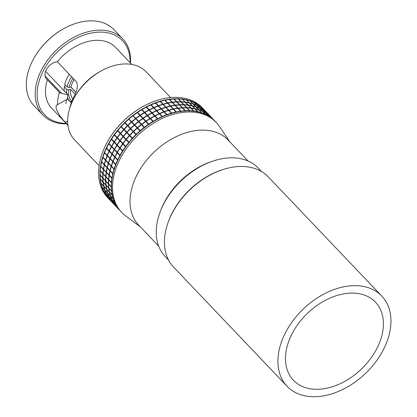 <?xml version="1.0" encoding="UTF-8"?>
<svg xmlns="http://www.w3.org/2000/svg" width="417" height="417" viewBox="0 0 417 417"><rect width="100%" height="100%" fill="white"/><g stroke="black" fill="none" stroke-linecap="round" stroke-linejoin="round"><path stroke-width="0.63" d="M74.226 79.475A22.575 15.455 136.4 0 0 73.465 80.762A22.575 15.455 136.4 0 0 70.979 87.059L68.993 87.45L67.08 86.945L64.739 84.484A26.313 18.014 136.4 0 1 67.684 76.947A26.313 18.014 136.4 0 1 69.305 74.309A24.9 17.045 -43.6 0 0 68.831 75.029M67.08 86.945A26.313 18.014 -43.6 0 1 70.025 79.402A26.313 18.014 -43.6 0 1 71.646 76.77M70.113 101.612L71.265 102.827M65.844 85.652L64.817 85.85L64.322 86.835A26.313 18.014 136.4 0 0 64.228 90.859M67.392 98.881A26.313 18.014 136.4 0 0 67.648 99.173L69.988 101.633A26.313 18.014 -43.6 0 1 67.512 97.557M64.322 86.835L66.663 89.29L68.576 89.801A24.9 17.045 136.4 0 0 71.698 101.378L69.988 101.633M66.569 93.319A26.313 18.014 -43.6 0 1 66.663 89.29M68.576 89.801L70.562 89.41A22.575 15.455 136.4 0 0 72.793 99.048M70.562 89.41L75.206 94.284M75.998 92.491L70.854 87.085M73.058 78.25A24.9 17.045 136.4 0 0 68.993 87.45M76.04 92.376L70.979 87.059M261.563 171.575L258.227 168.072A64.197 43.947 136.4 0 0 199.263 167.238A64.197 43.947 136.4 0 0 167.3 197.674A64.197 43.947 136.4 0 0 164.835 201.833A64.197 43.947 136.4 0 0 165.247 256.611L168.583 260.114M224.455 169.099A64.197 43.947 136.4 0 0 173.342 210.773A64.197 43.947 136.4 0 0 167.926 222.928M199.263 167.238L198.826 167.488A62.785 42.977 136.4 0 0 167.566 197.251L167.3 197.674M122.817 38.963L113.956 29.654A55.164 37.765 136.4 0 0 63.28 28.94A55.164 37.765 136.4 0 0 35.815 55.091A55.164 37.765 136.4 0 0 33.694 58.667A55.164 37.765 136.4 0 0 34.053 105.741L42.92 115.05A55.164 37.765 -43.6 0 1 42.56 67.976A55.164 37.765 -43.6 0 1 122.817 38.963A55.164 37.765 -43.6 0 1 130.448 63.04M131.782 64.442L115.509 47.35A44.087 30.18 136.4 0 0 57.343 61.747L76.702 82.076C77.927 86.147 77.281 90.494 74.768 95.112A44.087 30.18 136.4 0 0 69.665 108.488M67.825 124.339L67.512 124.511L65.386 122.28C61.398 118.428 58.38 114.023 56.326 109.061C55.748 106.533 56.149 105.068 57.53 104.662L57.087 104.829M57.343 61.747A11.285 7.725 136.4 0 0 46.845 68.795A11.285 7.725 136.4 0 0 46.537 79.068A11.285 7.725 136.4 0 0 47.35 79.767L59.407 92.428A44.087 30.18 136.4 0 0 57.53 104.662L67.377 99.131A32.734 22.409 -43.6 0 1 67.971 94.789L45.604 71.323M47.35 79.767A44.087 30.18 136.4 0 0 51.651 108.159L67.924 125.251M130.026 62.592A53.757 36.795 136.4 0 0 97.203 32.218A53.757 36.795 136.4 0 0 44.301 68.956A53.757 36.795 136.4 0 0 66.167 123.401M66.59 123.849A55.164 37.765 -43.6 0 1 42.92 115.05M170.626 97.557L146.112 71.818A49.378 33.803 136.4 0 0 100.752 71.177A49.378 33.803 136.4 0 0 76.17 94.586A49.378 33.803 136.4 0 0 74.273 97.786A49.378 33.803 136.4 0 0 74.591 139.924L99.1 165.664M100.752 71.177L99.121 72.099A44.087 30.18 136.4 0 0 77.171 93.001L76.17 94.586M67.663 120.998L65.386 122.28M66.465 99.642L65.902 103.682M59.407 92.428A11.285 7.725 136.4 0 0 61.554 93.356L67.971 94.789M35.815 55.091L36.086 54.669A53.757 36.795 -43.6 0 1 62.847 29.185L63.28 28.94M229.757 141.754L219.42 126.414A65.255 44.671 136.4 0 0 216.183 122.384L215.125 121.274A65.255 44.671 136.4 0 0 120.19 155.588A65.255 44.671 136.4 0 0 120.612 211.268L121.67 212.383A65.255 44.671 136.4 0 0 125.538 215.813L140.352 226.884M216.183 122.384A65.255 44.671 136.4 0 0 121.248 156.703A65.255 44.671 136.4 0 0 121.67 212.383M248.115 161.035L228.068 139.982A61.726 42.253 136.4 0 0 138.267 172.445A61.726 42.253 136.4 0 0 138.668 225.112L158.715 246.166M212.587 161.212A61.726 42.253 136.4 0 0 165.215 200.749A61.726 42.253 136.4 0 0 160.628 210.689M109.16 199.243A65.255 44.671 -43.6 0 1 109.061 199.138A65.255 44.671 -43.6 0 1 108.634 143.458A65.255 44.671 -43.6 0 1 203.569 109.139A65.255 44.671 -43.6 0 1 203.673 109.249M100.335 175.541A64.901 44.426 -43.6 0 1 100.325 175.213M203.569 109.139L202.255 107.758A65.255 44.671 136.4 0 0 142.317 106.908A65.255 44.671 136.4 0 0 109.827 137.845A65.255 44.671 136.4 0 0 107.32 142.077A65.255 44.671 136.4 0 0 107.742 197.752L109.061 199.138M118.376 208.688L115.744 205.925A65.255 44.671 136.4 0 1 113.789 203.095L116.421 205.857A65.255 44.671 -43.6 0 0 118.376 208.688L118.829 208.672L118.548 208.907A65.255 44.671 -43.6 0 0 120.409 211.054A65.255 44.671 -43.6 0 0 120.508 211.158M111.918 177.95A65.255 44.671 -43.6 0 1 112.741 173.78L110.109 171.017A65.255 44.671 136.4 0 0 109.285 175.187L112.293 178.158L111.865 178.288A65.255 44.671 -43.6 0 0 111.396 182.38L108.764 179.612A65.255 44.671 136.4 0 1 109.233 175.521L109.457 175.182L109.03 175.307L106.398 172.544L106.622 172.2L106.189 172.33A65.255 44.671 -43.6 0 0 105.72 176.422L106.116 176.605L105.699 176.751A65.255 44.671 -43.6 0 0 105.584 180.738L102.952 177.976A65.255 44.671 136.4 0 1 103.067 173.988L105.699 176.751M133.331 131.808A65.255 44.671 136.4 0 0 129.859 135.384L132.491 138.147A65.255 44.671 -43.6 0 1 135.963 134.571L133.331 131.808L133.622 131.522A65.255 44.671 136.4 0 1 137.292 128.149L137.6 127.883L140.232 130.646A65.255 44.671 -43.6 0 1 144.073 127.493L141.441 124.73A65.255 44.671 136.4 0 0 137.6 127.883M166.998 114.623L164.366 111.86A65.255 44.671 136.4 0 1 168.671 110.432L171.304 113.195A65.255 44.671 -43.6 0 0 166.998 114.623L166.925 115.071L166.644 114.753A65.255 44.671 -43.6 0 0 162.338 116.505L159.706 113.737A65.255 44.671 136.4 0 1 164.011 111.991L166.644 114.753M185.346 110.708L182.714 107.946A65.255 44.671 136.4 0 1 186.753 107.888L189.386 110.656A65.255 44.671 -43.6 0 0 185.346 110.708L185.19 111.125L185.012 110.724A65.255 44.671 -43.6 0 0 180.863 111.13L178.231 108.368A65.255 44.671 136.4 0 1 182.38 107.961L185.012 110.724M175.187 105.173A65.255 44.671 -43.6 0 1 179.336 104.766L176.704 102.003A65.255 44.671 136.4 0 0 172.555 102.405L175.187 105.173L175.051 105.6L175.395 105.386L178.028 108.149L177.887 108.576L178.231 108.368M178.184 99.147L178.565 98.959L181.197 101.727L181.02 102.129L181.405 101.941A65.255 44.671 136.4 0 1 185.304 102.238L188.051 105.423L188.453 105.256L191.085 108.019A65.255 44.671 -43.6 0 1 194.822 108.66L192.19 105.897A65.255 44.671 136.4 0 0 188.453 105.256M181.197 101.727A65.255 44.671 -43.6 0 1 185.101 102.019L182.469 99.256A65.255 44.671 136.4 0 0 178.565 98.959M182.38 99.465L182.782 99.298L185.101 102.019M185.409 102.061A65.255 44.671 -43.6 0 1 189.146 102.702L186.514 99.939A65.255 44.671 136.4 0 0 182.782 99.298M186.399 100.158L186.811 100.007L189.146 102.702M189.443 102.77A65.255 44.671 -43.6 0 1 192.988 103.76L190.355 100.992A65.255 44.671 136.4 0 0 186.811 100.007M193.796 102.645L194.233 102.535L196.866 105.298L196.631 105.626L196.6 105.178L193.968 102.41A65.255 44.671 136.4 0 0 190.637 101.086L192.988 103.76M193.269 103.854A65.255 44.671 -43.6 0 1 196.6 105.178M190.209 101.222L190.637 101.086M193.05 104.198L193.478 104.068A65.255 44.671 136.4 0 1 196.803 105.392L199.435 108.154L199.467 108.602L199.701 108.279L197.069 105.511A65.255 44.671 136.4 0 1 200.16 107.164L202.792 109.926A65.255 44.671 -43.6 0 0 199.701 108.279M193.478 104.068L196.105 106.83L195.886 107.179L196.313 107.044L198.945 109.812L198.721 110.161L196.032 106.95A65.255 44.671 136.4 0 0 192.487 105.965L195.12 108.728L194.911 109.098L195.323 108.946L197.955 111.709L197.747 112.074L195.026 108.879A65.255 44.671 136.4 0 0 191.288 108.232L193.921 111A65.255 44.671 -43.6 0 1 197.658 111.641M191.085 108.019L190.892 108.404L191.288 108.232M186.873 107.685L184.241 104.922A65.255 44.671 136.4 0 1 188.14 105.214L190.772 107.982A65.255 44.671 -43.6 0 0 186.873 107.685L186.696 108.086L186.55 107.675A65.255 44.671 -43.6 0 0 182.51 107.727L182.349 108.144L182.177 107.748A65.255 44.671 -43.6 0 0 178.028 108.149M181.405 101.941L184.038 104.703L183.855 105.105L184.241 104.922M190.892 108.404L190.772 107.982M194.911 109.098L194.822 108.66M202.537 111.256A65.255 44.671 -43.6 0 1 205.633 112.908L203.001 110.145A65.255 44.671 136.4 0 0 199.905 108.493L202.537 111.256L202.308 111.584L202.276 111.136L199.644 108.368A65.255 44.671 136.4 0 0 196.313 107.044M198.945 109.812A65.255 44.671 -43.6 0 1 202.276 111.136M195.12 108.728A65.255 44.671 -43.6 0 1 198.664 109.718M195.886 107.179L193.196 103.974A65.255 44.671 136.4 0 0 189.646 102.983L192.279 105.751L192.07 106.116L192.487 105.965M197.955 111.709A65.255 44.671 -43.6 0 1 201.5 112.694L198.867 109.932A65.255 44.671 136.4 0 0 195.323 108.946M198.721 110.161L199.149 110.025L201.5 112.694M201.781 112.788A65.255 44.671 -43.6 0 1 205.112 114.112L202.48 111.349A65.255 44.671 136.4 0 0 199.149 110.025M202.308 111.584L202.74 111.469L205.373 114.237L205.143 114.56L205.112 114.112M205.873 113.054A65.255 44.671 -43.6 0 1 208.708 115.024L206.076 112.262A65.255 44.671 136.4 0 0 203.241 110.291L205.873 113.054L205.633 113.361L205.633 112.908M205.373 114.237A65.255 44.671 -43.6 0 1 208.469 115.884L205.836 113.122A65.255 44.671 136.4 0 0 202.74 111.469M208.708 116.035A65.255 44.671 -43.6 0 1 211.544 118.001L208.912 115.238A65.255 44.671 136.4 0 0 206.076 113.273L208.708 116.035L208.469 116.338L208.469 115.884M120.409 211.054L117.776 208.292A65.255 44.671 136.4 0 1 115.916 206.144L118.548 208.907M115.916 206.144L115.994 205.696L115.707 205.93A65.255 44.671 -43.6 0 0 117.573 208.073A65.255 44.671 -43.6 0 0 117.672 208.182M114.837 205.2A65.255 44.671 -43.6 0 1 114.732 205.096A65.255 44.671 -43.6 0 1 112.871 202.949L110.239 200.186A65.255 44.671 136.4 0 0 112.1 202.328L114.732 205.096M110.239 200.186L110.317 199.738L110.036 199.967A65.255 44.671 -43.6 0 0 111.897 202.115A65.255 44.671 -43.6 0 0 112.001 202.224M117.573 208.073L114.941 205.31A65.255 44.671 136.4 0 1 113.075 203.162L113.153 202.714L112.871 202.949M113.075 203.162L115.707 205.93M115.535 205.706A65.255 44.671 -43.6 0 1 113.586 202.881L110.953 200.113A65.255 44.671 136.4 0 0 112.903 202.943L115.535 205.706L115.994 205.696M113.44 202.636A65.255 44.671 -43.6 0 1 111.813 199.561L109.181 196.793A65.255 44.671 136.4 0 0 110.807 199.873L113.44 202.636L113.893 202.652L113.586 202.881M110.953 200.113L111.058 199.675L110.75 199.899A65.255 44.671 -43.6 0 0 112.699 202.73L110.067 199.967A65.255 44.671 136.4 0 1 108.118 197.137L110.75 199.899M112.699 202.73L113.153 202.714M108.118 197.137L108.217 196.694L107.914 196.923A65.255 44.671 -43.6 0 0 109.864 199.748L107.232 196.986A65.255 44.671 136.4 0 1 105.282 194.155L107.914 196.923M109.353 198.435A64.901 44.426 -43.6 0 1 109.134 198.117M106.398 172.544A65.255 44.671 136.4 0 0 105.928 176.636L108.561 179.399A65.255 44.671 -43.6 0 1 109.03 175.307M110.109 171.017L110.343 170.699L109.9 170.803A65.255 44.671 -43.6 0 0 109.082 174.968L106.45 172.205A65.255 44.671 136.4 0 1 107.268 168.035L109.9 170.803M112.819 173.441L110.187 170.673A65.255 44.671 136.4 0 1 111.355 166.461L113.987 169.224A65.255 44.671 -43.6 0 0 112.819 173.441L113.179 173.675L112.741 173.78M111.355 166.461L111.6 166.164L111.151 166.242A65.255 44.671 -43.6 0 0 109.984 170.459L107.351 167.697A65.255 44.671 136.4 0 1 108.519 163.48L111.151 166.242M114.096 168.88L111.464 166.112A65.255 44.671 136.4 0 1 112.971 161.879L115.603 164.642A65.255 44.671 -43.6 0 0 114.096 168.88L114.435 169.14L113.987 169.224M112.971 161.879L113.221 161.608L112.767 161.666A65.255 44.671 -43.6 0 0 111.261 165.898L108.629 163.136A65.255 44.671 136.4 0 1 110.135 158.898L112.767 161.666M115.744 164.298L113.111 161.535A65.255 44.671 136.4 0 1 114.946 157.308L117.578 160.076A65.255 44.671 -43.6 0 0 115.744 164.298L116.056 164.585L115.603 164.642M114.946 157.308L115.108 156.964L117.74 159.732A65.255 44.671 -43.6 0 1 119.888 155.546L117.26 152.778A65.255 44.671 136.4 0 0 115.108 156.964M117.26 152.778L117.448 152.44L120.08 155.207A65.255 44.671 -43.6 0 1 122.53 151.084L119.898 148.322A65.255 44.671 136.4 0 0 117.448 152.44M119.898 148.322L120.112 147.988L122.744 150.756A65.255 44.671 -43.6 0 1 125.481 146.732L122.848 143.969A65.255 44.671 136.4 0 0 120.112 147.988M122.848 143.969L123.083 143.641L125.715 146.409A65.255 44.671 -43.6 0 1 128.717 142.51L126.085 139.742A65.255 44.671 136.4 0 0 123.083 143.641M126.085 139.742L126.341 139.429L128.973 142.197A65.255 44.671 -43.6 0 1 132.22 138.444L129.588 135.681A65.255 44.671 136.4 0 0 126.341 139.429M129.588 135.681L129.859 135.384M130.495 128.827A65.255 44.671 136.4 0 0 127.023 132.403L129.656 135.165A65.255 44.671 -43.6 0 1 133.127 131.595L130.495 128.827L130.787 128.545A65.255 44.671 136.4 0 1 134.456 125.168L134.764 124.902L137.396 127.665A65.255 44.671 -43.6 0 1 141.238 124.516L138.606 121.748A65.255 44.671 136.4 0 0 134.764 124.902M141.441 124.73L141.764 124.485L144.397 127.248A65.255 44.671 -43.6 0 1 148.384 124.339L145.752 121.576A65.255 44.671 136.4 0 0 141.764 124.485M145.752 121.576L146.086 121.347L148.718 124.11A65.255 44.671 -43.6 0 1 152.831 121.467L150.198 118.704A65.255 44.671 136.4 0 0 146.086 121.347M150.198 118.704L150.537 118.501L153.169 121.264A65.255 44.671 -43.6 0 1 157.376 118.902L154.743 116.14A65.255 44.671 136.4 0 0 150.537 118.501M154.743 116.14L155.088 115.957A65.255 44.671 136.4 0 1 159.357 113.893L159.706 113.737M154.884 115.744L152.252 112.981A65.255 44.671 136.4 0 1 156.521 110.917L159.153 113.679A65.255 44.671 -43.6 0 0 154.884 115.744L154.869 116.197L149.192 110.239L149.416 109.999L152.049 112.762A65.255 44.671 -43.6 0 1 156.318 110.703L153.685 107.935A65.255 44.671 136.4 0 0 149.416 109.999M145.882 121.133L143.25 118.371A65.255 44.671 136.4 0 1 147.363 115.723L149.995 118.491A65.255 44.671 -43.6 0 0 145.882 121.133L145.919 121.582L143.083 118.6L143.25 118.371M147.363 115.723L147.701 115.519L150.334 118.287A65.255 44.671 -43.6 0 1 154.54 115.926L151.908 113.158A65.255 44.671 136.4 0 0 147.701 115.519M143.041 118.152L140.409 115.389A65.255 44.671 136.4 0 1 144.522 112.746L147.154 115.509A65.255 44.671 -43.6 0 0 143.041 118.152L143.083 118.6L140.248 115.624L140.409 115.389M144.522 112.746L144.866 112.543L147.498 115.306A65.255 44.671 -43.6 0 1 151.699 112.944L149.067 110.182A65.255 44.671 136.4 0 0 144.866 112.543M149.067 110.182L148.864 109.963A65.255 44.671 -43.6 0 0 144.657 112.324L142.025 109.562A65.255 44.671 136.4 0 1 146.231 107.2L148.864 109.963M156.667 110.547L154.035 107.779A65.255 44.671 136.4 0 1 158.34 106.033L160.972 108.795A65.255 44.671 -43.6 0 0 156.667 110.547L156.625 110.995L153.784 108.019L154.035 107.779M156.521 110.917L156.87 110.76L159.502 113.523L159.461 113.977L156.318 110.703M153.685 107.935L153.477 107.722A65.255 44.671 -43.6 0 0 149.208 109.786L149.192 110.239L146.357 107.258L146.576 107.018A65.255 44.671 136.4 0 1 150.85 104.959L151.199 104.803L153.831 107.565A65.255 44.671 -43.6 0 1 158.132 105.814L155.499 103.051A65.255 44.671 136.4 0 0 151.199 104.803M152.049 112.762L152.033 113.215L152.252 112.981M147.498 115.306L147.509 115.759L144.318 112.533A65.255 44.671 -43.6 0 0 140.206 115.175L140.248 115.624L139.877 115.4A65.255 44.671 -43.6 0 0 135.885 118.308L133.117 115.77A64.901 44.426 -43.6 0 1 133.32 115.613M150.334 118.287L150.344 118.736L147.154 115.509M141.556 124.266L138.924 121.503A65.255 44.671 136.4 0 1 142.916 118.595L145.549 121.357A65.255 44.671 -43.6 0 0 141.556 124.266L138.924 121.503M142.916 118.595L142.713 118.381A65.255 44.671 -43.6 0 0 138.72 121.29L138.788 121.728L138.402 121.535A65.255 44.671 -43.6 0 0 134.555 124.688L131.923 121.926L131.412 121.978A65.255 44.671 -43.6 0 0 127.743 125.35L127.946 125.564A65.255 44.671 136.4 0 1 131.616 122.191L128.983 119.163L131.72 121.707A65.255 44.671 -43.6 0 1 135.561 118.558L132.929 115.79A65.255 44.671 136.4 0 0 129.088 118.944M138.606 121.748L135.561 118.558M126.82 132.189A65.255 44.671 -43.6 0 1 130.286 128.613L127.654 125.851A65.255 44.671 136.4 0 0 124.188 129.421L127.023 132.403M134.555 124.688L134.655 125.121L134.248 124.954L131.616 122.191M137.396 127.665L131.819 122.139A64.901 44.426 -43.6 0 1 131.991 121.993M134.248 124.954A65.255 44.671 -43.6 0 0 130.578 128.332L127.946 125.564M130.578 128.332L127.451 125.632A65.255 44.671 -43.6 0 0 123.979 129.207L124.188 129.421M130.787 128.545L133.544 131.73L130.286 128.613M127.654 125.851L125.11 122.588A65.255 44.671 136.4 0 1 128.78 119.21L128.983 119.163M126.747 132.7A65.255 44.671 136.4 0 0 123.5 136.453L126.132 139.215A65.255 44.671 -43.6 0 1 129.379 135.468L123.708 129.51A65.255 44.671 -43.6 0 0 120.461 133.258L120.643 133.648A64.901 44.426 -43.6 0 1 120.732 133.544M123.296 136.239A65.255 44.671 -43.6 0 1 126.544 132.486L123.912 129.723A65.255 44.671 136.4 0 0 120.664 133.471L123.5 136.453M129.656 135.165L126.544 132.486M123.912 129.723L121.3 126.638L123.979 129.207M120.409 133.784A65.255 44.671 136.4 0 0 117.406 137.683L120.039 140.451A65.255 44.671 -43.6 0 1 123.041 136.552L120.409 133.784L120.664 133.471M112.903 161.316L110.27 158.554A65.255 44.671 136.4 0 1 112.105 154.332L114.738 157.094A65.255 44.671 -43.6 0 0 112.903 161.316L113.221 161.608M112.105 154.332L112.272 153.988L114.904 156.75A65.255 44.671 -43.6 0 1 117.052 152.565L114.42 149.802A65.255 44.671 136.4 0 0 112.272 153.988M110.067 158.34L107.435 155.577A65.255 44.671 136.4 0 1 109.27 151.35L111.902 154.113A65.255 44.671 -43.6 0 0 110.067 158.34L110.38 158.627L109.932 158.684A65.255 44.671 -43.6 0 0 108.425 162.922L108.759 163.183L108.316 163.266A65.255 44.671 -43.6 0 0 107.148 167.483L104.516 164.715A65.255 44.671 136.4 0 1 105.683 160.498L105.923 160.206L105.48 160.284A65.255 44.671 -43.6 0 0 104.307 164.501L104.667 164.741L104.229 164.845A65.255 44.671 -43.6 0 0 103.406 169.01L103.786 169.224L103.353 169.349A65.255 44.671 -43.6 0 0 102.884 173.441L103.28 173.623L102.863 173.769A65.255 44.671 -43.6 0 0 102.749 177.757L103.155 177.913L102.754 178.08A65.255 44.671 -43.6 0 0 102.994 181.937L100.361 179.169A65.255 44.671 136.4 0 1 100.122 175.317L100.32 174.937M109.27 151.35L109.431 151.006L112.064 153.769A65.255 44.671 -43.6 0 1 114.216 149.583L111.584 146.82A65.255 44.671 136.4 0 0 109.431 151.006M114.42 149.802L114.607 149.463L117.24 152.226A65.255 44.671 -43.6 0 1 119.695 148.108L117.062 145.345A65.255 44.671 136.4 0 0 114.607 149.463M111.584 146.82L111.772 146.482L114.404 149.244A65.255 44.671 -43.6 0 1 116.854 145.126L114.222 142.364A65.255 44.671 136.4 0 0 111.772 146.482M117.062 145.345L117.271 145.012L119.903 147.774A65.255 44.671 -43.6 0 1 122.64 143.75L120.007 140.988A65.255 44.671 136.4 0 0 117.271 145.012M114.222 142.364L114.435 142.03L117.068 144.798A65.255 44.671 -43.6 0 1 119.804 140.774L117.172 138.006A65.255 44.671 136.4 0 0 114.435 142.03M120.007 140.988L120.242 140.665L122.874 143.427A65.255 44.671 -43.6 0 1 125.877 139.528L123.244 136.766A65.255 44.671 136.4 0 0 120.242 140.665M117.172 138.006L117.406 137.683M123.244 136.766L123.479 136.63L123.041 136.552M126.132 139.215L120.205 133.57A65.255 44.671 -43.6 0 0 117.203 137.469L117.417 137.845L116.969 137.792A65.255 44.671 -43.6 0 0 114.232 141.816L114.472 142.171L114.018 142.15A65.255 44.671 -43.6 0 0 111.568 146.268L111.834 146.602L111.381 146.607A65.255 44.671 -43.6 0 0 109.228 150.792L109.52 151.105L109.066 151.136A65.255 44.671 -43.6 0 0 107.232 155.359L107.544 155.65L107.096 155.708A65.255 44.671 -43.6 0 0 105.584 159.94L105.923 160.206M120.039 140.451L114.571 134.707A65.255 44.671 136.4 0 1 117.573 130.808L117.829 130.495A65.255 44.671 136.4 0 1 121.076 126.742L121.3 126.638M122.874 143.427L119.804 140.774M117.068 144.798L111.6 139.054A65.255 44.671 136.4 0 1 114.336 135.03L114.576 134.863M119.903 147.774L117.307 145.152L116.854 145.126M114.404 149.244L108.936 143.505A65.255 44.671 136.4 0 1 111.386 139.382L111.636 139.195M117.24 152.226L114.67 149.583L114.216 149.583M112.064 153.769L106.596 148.03A65.255 44.671 136.4 0 1 108.748 143.844L108.999 143.62M114.904 156.75L112.355 154.082L111.902 154.113M110.135 158.898L110.38 158.627M108.425 162.922L105.793 160.154A65.255 44.671 136.4 0 1 107.299 155.922L109.932 158.684M107.299 155.922L107.544 155.65M105.72 176.422L103.088 173.654A65.255 44.671 136.4 0 1 103.557 169.563L106.189 172.33M107.268 168.035L107.503 167.717L107.065 167.822A65.255 44.671 -43.6 0 0 106.246 171.992L103.614 169.229A65.255 44.671 136.4 0 1 104.432 165.059L107.065 167.822M108.519 163.48L108.759 163.183M105.793 160.618A64.901 44.426 -43.6 0 1 105.902 160.274M105.683 160.498L108.316 163.266M107.148 167.483L107.503 167.717M104.432 165.059L104.667 164.741M106.246 171.992L106.622 172.2M103.557 169.563L103.786 169.224M102.884 173.441L100.252 170.678A65.255 44.671 136.4 0 1 100.721 166.586L100.945 166.242M100.721 166.586L103.353 169.349M103.406 169.01L100.773 166.247A65.255 44.671 136.4 0 1 101.597 162.077L104.229 164.845M101.597 162.077L101.831 161.76M104.307 164.501L101.675 161.739A65.255 44.671 136.4 0 1 102.848 157.522L103.088 157.225M102.848 157.522L105.48 160.284M105.584 159.94L102.957 157.178A65.255 44.671 136.4 0 1 104.464 152.94L104.709 152.669M104.464 152.94L107.096 155.708M107.232 155.359L104.599 152.596A65.255 44.671 136.4 0 1 106.434 148.374L106.684 148.124M106.434 148.374L109.066 151.136M109.228 150.792L106.596 148.03M108.748 143.844L111.381 146.607M111.568 146.268L108.936 143.505M111.386 139.382L114.018 142.15M114.232 141.816L111.6 139.054M114.336 135.03L116.969 137.792M117.203 137.469L114.571 134.707M117.573 130.808L120.205 133.57M120.643 133.648L117.808 130.672M120.461 133.258L117.829 130.495M121.076 126.742L123.708 129.51M121.347 126.445A65.255 44.671 136.4 0 1 124.819 122.869L127.451 125.632M127.743 125.35L125.11 122.588M128.78 119.21L131.412 121.978M131.72 121.707L131.819 122.139M132.929 115.79L138.72 121.29M131.923 121.926A65.255 44.671 136.4 0 1 135.77 118.772L135.885 118.308M135.77 118.772L138.402 121.535M136.088 118.522A65.255 44.671 136.4 0 1 140.081 115.618L142.713 118.381M140.081 115.618L137.412 112.642L137.574 112.408A65.255 44.671 136.4 0 1 141.686 109.765L142.025 109.562M133.252 115.545A65.255 44.671 136.4 0 1 137.245 112.637L137.412 112.642M137.245 112.637L139.877 115.4M140.206 115.175L137.574 112.408M141.686 109.765L144.318 112.533M144.657 112.324L144.673 112.778L141.832 109.796M149.208 109.786L146.576 107.018M150.85 104.959L153.477 107.722M153.831 107.565L153.784 108.019L150.949 105.037M158.486 105.683L155.854 102.921A65.255 44.671 136.4 0 1 160.164 101.493L162.797 104.26A65.255 44.671 -43.6 0 0 158.486 105.683L158.418 106.137L158.689 105.902A65.255 44.671 136.4 0 1 163 104.474L165.632 107.237A65.255 44.671 -43.6 0 0 161.322 108.665L158.689 105.902M155.577 103.155L155.854 102.921M163.146 104.156L160.514 101.394A65.255 44.671 136.4 0 1 164.798 100.299L167.431 103.067A65.255 44.671 -43.6 0 0 163.146 104.156L163.052 104.599L163.349 104.37A65.255 44.671 136.4 0 1 167.634 103.28L170.266 106.043A65.255 44.671 -43.6 0 0 165.982 107.138L165.888 107.581L165.632 107.237M160.217 101.623L160.514 101.394M176.287 111.928L173.654 109.165A65.255 44.671 136.4 0 1 177.887 108.415L180.519 111.177A65.255 44.671 -43.6 0 0 176.287 111.928L176.172 112.366L175.943 112.001A65.255 44.671 -43.6 0 0 171.658 113.096L169.026 110.328A65.255 44.671 136.4 0 1 173.31 109.238L175.943 112.001M170.616 105.97A65.255 44.671 -43.6 0 1 174.848 105.22L172.216 102.452A65.255 44.671 136.4 0 0 167.983 103.202L170.616 105.97L170.496 106.408L170.819 106.184L173.451 108.946L173.336 109.384L173.654 109.165M165.888 107.581L166.185 107.351L168.817 110.114L168.723 110.557L169.026 110.328M161.322 108.665L161.254 109.113L161.525 108.879L164.157 111.647L164.09 112.095L163.808 111.772A65.255 44.671 -43.6 0 0 159.502 113.523M164.157 111.647A65.255 44.671 -43.6 0 1 168.468 110.218L165.836 107.456A65.255 44.671 136.4 0 0 161.525 108.879M168.723 110.557L168.468 110.218M158.434 106.132A64.901 44.426 -43.6 0 1 158.783 106.001M165.982 107.138L163.349 104.37M170.496 106.408L170.266 106.043M168.817 110.114A65.255 44.671 -43.6 0 1 173.102 109.025L170.47 106.257A65.255 44.671 136.4 0 0 166.185 107.351M173.336 109.384L173.102 109.025M173.451 108.946A65.255 44.671 -43.6 0 1 177.684 108.196L175.051 105.433A65.255 44.671 136.4 0 0 170.819 106.184M177.887 108.576L177.684 108.196M175.051 105.6L174.848 105.22M167.78 102.989A65.255 44.671 -43.6 0 1 172.007 102.238L169.375 99.475A65.255 44.671 136.4 0 0 165.148 100.226L167.78 102.989L167.66 103.426L167.983 103.202M164.824 100.445L165.148 100.226M172.351 102.191A65.255 44.671 -43.6 0 1 176.5 101.79L173.868 99.022A65.255 44.671 136.4 0 0 169.719 99.428L172.351 102.191L172.211 102.618L172.555 102.405M169.375 99.642L169.719 99.428M179.675 104.75L177.043 101.983A65.255 44.671 136.4 0 1 181.077 101.93L183.709 104.693A65.255 44.671 -43.6 0 0 179.675 104.75L179.513 105.162L179.336 104.766M173.837 99.204L174.202 99.006L176.834 101.769L176.678 102.186L177.043 101.983M176.834 101.769A65.255 44.671 -43.6 0 1 180.874 101.717L178.241 98.954A65.255 44.671 136.4 0 0 174.202 99.006M181.02 102.129L180.874 101.717M176.678 102.186L176.5 101.79M172.211 102.618L172.007 102.238M167.66 103.426L167.431 103.067M163.052 104.599L162.797 104.26M158.418 106.137L158.132 105.814M161.254 109.113L160.972 108.795M163.808 111.772L161.176 109.009A65.255 44.671 136.4 0 0 156.87 110.76M162.213 116.864L159.153 113.679M157.626 119.095L154.54 115.926M153.107 121.639L149.995 118.491M148.687 124.485L145.549 121.357M144.397 127.618L141.238 124.516M140.263 131.011L134.456 125.168M133.419 131.308A65.255 44.671 -43.6 0 1 137.089 127.936M136.317 134.639L133.127 131.595M132.585 138.486L129.379 135.468M129.088 142.515L125.877 139.528M125.856 146.711L123.088 143.802L122.64 143.75M122.906 151.032L120.143 148.129L119.695 148.108M120.263 155.452L117.505 152.559L117.052 152.565M117.943 159.951L115.191 157.063L114.738 157.094M111.261 165.898L111.6 166.164M109.984 170.459L110.343 170.699M109.082 174.968L109.457 175.182M108.561 179.399L108.952 179.581L108.535 179.727A65.255 44.671 -43.6 0 0 108.42 183.72L108.832 183.871L108.425 184.038A65.255 44.671 -43.6 0 0 108.67 187.895L109.092 188.02L108.701 188.203A65.255 44.671 -43.6 0 0 109.301 191.903L106.669 189.136A65.255 44.671 136.4 0 1 106.069 185.44L108.701 188.203M111.261 186.696L108.629 183.933A65.255 44.671 136.4 0 1 108.738 179.946L111.37 182.709A65.255 44.671 -43.6 0 0 111.261 186.696L111.667 186.852L111.266 187.019A65.255 44.671 -43.6 0 0 111.506 190.871L108.873 188.109A65.255 44.671 136.4 0 1 108.634 184.251L111.266 187.019M108.738 179.946L108.952 179.581M108.634 184.251L108.832 183.871M113.148 198.69A65.255 44.671 -43.6 0 1 112.199 195.177L109.567 192.409A65.255 44.671 136.4 0 0 110.515 195.927L113.591 198.758L113.242 198.972A65.255 44.671 -43.6 0 0 114.529 202.276L111.897 199.514A65.255 44.671 136.4 0 1 110.609 196.204L110.755 195.782L110.401 195.99A65.255 44.671 -43.6 0 0 111.693 199.3L109.061 196.532A65.255 44.671 136.4 0 1 107.768 193.227L110.401 195.99M109.567 192.409L109.734 191.997L109.363 192.195A65.255 44.671 -43.6 0 0 110.312 195.714L107.68 192.946A65.255 44.671 136.4 0 1 106.731 189.433L109.363 192.195M106.731 189.433L106.898 189.021L106.528 189.219A65.255 44.671 -43.6 0 0 107.477 192.732L107.914 192.8L107.565 193.008A65.255 44.671 -43.6 0 0 108.858 196.318L109.306 196.36L108.978 196.579A65.255 44.671 -43.6 0 0 110.604 199.66L111.058 199.675M112.137 194.88L109.504 192.117A65.255 44.671 136.4 0 1 108.91 188.416L111.542 191.184A65.255 44.671 -43.6 0 0 112.137 194.88L112.569 194.979L112.199 195.177M108.91 188.416L109.092 188.02M106.069 185.44L106.257 185.044L105.866 185.221A65.255 44.671 -43.6 0 0 106.465 188.922L106.898 189.021M109.301 191.903L109.734 191.997M110.312 195.714L110.755 195.782M107.768 193.227L107.914 192.8M111.693 199.3L112.142 199.342L111.813 199.561M116.275 205.617L113.643 202.855A65.255 44.671 136.4 0 1 112.017 199.774L114.649 202.537A65.255 44.671 -43.6 0 0 116.275 205.617L116.729 205.633L116.421 205.857M112.017 199.774L112.142 199.342M109.181 196.793L109.306 196.36M110.604 199.66L107.972 196.897A65.255 44.671 136.4 0 1 106.345 193.816L106.471 193.384L106.137 193.603A65.255 44.671 -43.6 0 0 107.768 196.678L105.136 193.915A65.255 44.671 136.4 0 1 103.505 190.835L106.137 193.603M106.345 193.816L108.978 196.579M108.858 196.318L106.226 193.556A65.255 44.671 136.4 0 1 104.933 190.246L107.565 193.008M104.933 190.246L105.079 189.824L104.73 190.032A65.255 44.671 -43.6 0 0 106.022 193.342L103.39 190.574A65.255 44.671 136.4 0 1 102.097 187.269L104.73 190.032M107.477 192.732L104.844 189.97A65.255 44.671 136.4 0 1 103.896 186.451L104.062 186.039L103.687 186.237L101.055 183.475L101.222 183.063M103.896 186.451L106.528 189.219M106.465 188.922L103.833 186.159A65.255 44.671 136.4 0 1 103.234 182.458L103.416 182.062L103.03 182.245A65.255 44.671 -43.6 0 0 103.624 185.94L100.992 183.178A65.255 44.671 136.4 0 1 100.398 179.482L103.03 182.245M103.234 182.458L105.866 185.221M105.835 184.913L103.202 182.151A65.255 44.671 136.4 0 1 102.957 178.294L105.59 181.056A65.255 44.671 -43.6 0 0 105.835 184.913L106.257 185.044M102.957 178.294L103.155 177.913M108.67 187.895L106.038 185.127A65.255 44.671 136.4 0 1 105.793 181.275L105.996 180.895L105.59 181.056M105.793 181.275L108.425 184.038M108.42 183.72L105.788 180.952A65.255 44.671 136.4 0 1 105.902 176.964L108.535 179.727M105.902 176.964L106.116 176.605M105.584 180.738L105.996 180.895M103.067 173.988L103.28 173.623M103.244 174.17A64.901 44.426 -43.6 0 1 103.265 173.837M102.749 177.757L100.116 174.994A65.255 44.671 136.4 0 1 100.231 171.006L102.863 173.769M100.231 171.006L100.445 170.647M100.398 179.482L100.58 179.081M101.055 183.475A65.255 44.671 136.4 0 0 102.003 186.988L104.636 189.751A65.255 44.671 -43.6 0 1 103.687 186.237M102.097 187.269L102.243 186.842M103.505 190.835L103.63 190.402M105.282 194.155L105.381 193.712M111.897 202.115L109.264 199.352A65.255 44.671 136.4 0 1 107.404 197.205L110.036 199.967M107.404 197.205L107.482 196.756M206.212 111.923L208.844 114.685L208.594 114.941L208.646 114.487L206.014 111.725L205.758 111.959L206.212 111.923A65.255 44.671 136.4 0 1 206.613 112.335L209.245 115.097A65.255 44.671 -43.6 0 1 209.344 115.207M208.927 115.196A65.255 44.671 -43.6 0 1 211.487 117.469L208.854 114.701A65.255 44.671 136.4 0 0 206.295 112.434L208.927 115.196L208.682 115.478L208.708 115.024M208.844 114.685A65.255 44.671 -43.6 0 1 209.245 115.097M212.081 118.079A65.255 44.671 -43.6 0 0 211.68 117.667L209.047 114.899A65.255 44.671 136.4 0 1 209.449 115.311L212.081 118.079A65.255 44.671 -43.6 0 1 212.185 118.183M208.594 114.941L209.047 114.899M214.917 121.055A65.255 44.671 -43.6 0 0 214.52 120.643L211.888 117.881A65.255 44.671 136.4 0 1 212.284 118.292L214.917 121.055A65.255 44.671 -43.6 0 1 215.021 121.165M211.69 117.683A65.255 44.671 136.4 0 0 209.131 115.41L211.763 118.178A65.255 44.671 -43.6 0 1 214.322 120.445L211.69 117.683L211.435 117.917L211.888 117.881M211.435 117.917L211.487 117.469M208.682 115.478L209.131 115.41M208.646 114.487A65.255 44.671 -43.6 0 0 206.092 112.215L205.847 112.496L206.295 112.434M206.092 112.215L203.46 109.452A65.255 44.671 136.4 0 1 206.014 111.725M200.17 106.538L200.624 106.476L203.256 109.238L203.006 109.52L203.46 109.452M205.847 112.496L205.873 112.043L203.241 109.28A65.255 44.671 136.4 0 0 200.405 107.31L203.037 110.078A65.255 44.671 -43.6 0 1 205.873 112.043M197.121 104.422L197.564 104.333L200.196 107.096L199.957 107.404L200.405 107.31M196.866 105.298A65.255 44.671 -43.6 0 1 199.957 106.95L197.324 104.182A65.255 44.671 136.4 0 0 194.233 102.535M194.52 102.994A64.901 44.426 -43.6 0 1 194.802 103.129M196.631 105.626L197.069 105.511M199.957 107.404L199.957 106.95M200.196 107.096A65.255 44.671 -43.6 0 1 203.032 109.066L200.4 106.299A65.255 44.671 136.4 0 0 197.564 104.333M203.006 109.52L203.032 109.066M203.256 109.238A65.255 44.671 -43.6 0 1 205.81 111.511L203.178 108.743A65.255 44.671 136.4 0 0 200.624 106.476M202.923 108.983L203.376 108.941L206.008 111.704L205.758 111.959L205.81 111.511M206.008 111.704A65.255 44.671 -43.6 0 1 206.41 112.121L203.777 109.353A65.255 44.671 136.4 0 0 203.376 108.941M109.827 137.845L110.098 137.422A63.843 43.702 -43.6 0 1 141.879 107.159L142.317 106.908M194.817 103.301A63.843 43.702 -43.6 0 1 195.198 103.552M100.122 175.317L102.754 178.08M102.994 181.937L103.416 182.062M103.624 185.94L104.062 186.039M104.636 189.751L105.079 189.824M106.022 193.342L106.471 193.384M107.768 196.678L108.217 196.694M109.864 199.748L110.317 199.738M214.52 120.643L214.27 120.899L214.322 120.445M211.763 118.178L211.518 118.454L211.544 118.001M205.633 113.361L206.076 113.273M203.037 110.078L202.798 110.38L203.241 110.291M202.798 110.38L202.792 109.926M200.196 108.952A64.901 44.426 -43.6 0 1 200.473 109.092M196.105 106.83A65.255 44.671 -43.6 0 1 199.435 108.154M192.279 105.751A65.255 44.671 -43.6 0 1 195.828 106.736M189.235 103.14L189.646 102.983M192.07 106.116L189.349 102.921A65.255 44.671 136.4 0 0 185.617 102.274L188.249 105.037A65.255 44.671 -43.6 0 1 191.982 105.683M188.249 105.037L188.051 105.423M185.216 102.446L185.617 102.274M184.038 104.703A65.255 44.671 -43.6 0 1 187.937 105.001M183.855 105.105L183.709 104.693M182.177 107.748L179.545 104.985A65.255 44.671 136.4 0 0 175.395 105.386M182.51 107.727L179.878 104.964L179.513 105.162M179.878 104.964A65.255 44.671 136.4 0 1 183.918 104.912L186.55 107.675M182.349 108.144L182.714 107.946M189.709 110.661L187.077 107.899A65.255 44.671 136.4 0 1 190.976 108.196L193.608 110.958A65.255 44.671 -43.6 0 0 189.709 110.661L189.532 111.063L189.386 110.656M186.696 108.086L187.077 107.899M193.921 111L193.728 111.386L193.608 110.958M180.863 111.13L180.723 111.558L180.519 111.177M171.658 113.096L171.564 113.539L171.304 113.195M164.09 112.095L164.366 111.86M162.338 116.505L162.296 116.958L159.357 113.893M161.989 116.661A65.255 44.671 -43.6 0 0 157.72 118.72L155.088 115.957M157.72 118.72L157.704 119.173L157.376 118.902M153.169 121.264L153.18 121.717L152.831 121.467M148.718 124.11L148.76 124.558L148.384 124.339M144.397 127.248L144.464 127.685L144.073 127.493M140.232 130.646L140.331 131.079L139.924 130.912L137.292 128.149M139.924 130.912A65.255 44.671 -43.6 0 0 136.255 134.29L133.622 131.522M136.255 134.29L136.38 134.707L135.963 134.571M132.491 138.147L132.648 138.553L132.22 138.444M128.973 142.197L129.155 142.588L128.717 142.51M125.715 146.409L125.924 146.784L125.481 146.732M122.744 150.756L122.984 151.11L122.53 151.084M120.08 155.207L120.346 155.541L119.888 155.546M117.74 159.732L118.032 160.045L117.578 160.076M109.233 175.521L111.865 178.288M111.396 182.38L111.792 182.563L111.37 182.709M111.506 190.871L111.928 191.002L111.542 191.184M110.609 196.204L113.242 198.972M114.529 202.276L114.977 202.318L114.649 202.537M113.789 203.095L113.893 202.652M287.078 386.288L173.602 267.12A65.396 44.765 -43.6 0 1 180.707 199.957A65.396 44.765 -43.6 0 1 251.17 167.525A65.396 44.765 -43.6 0 1 268.319 176.928L381.795 296.101A65.396 44.765 -43.6 0 1 374.69 363.264A65.396 44.765 -43.6 0 1 304.228 395.691A65.396 44.765 -43.6 0 1 287.078 386.288A65.396 44.765 -43.6 0 1 294.188 319.125A65.396 44.765 -43.6 0 1 364.646 286.698A65.396 44.765 -43.6 0 1 381.795 296.101M360.606 293.985A56.644 38.776 -43.6 0 1 375.462 302.132A56.644 38.776 -43.6 0 1 369.306 360.309A56.644 38.776 -43.6 0 1 308.267 388.404A56.644 38.776 -43.6 0 1 293.417 380.257A56.644 38.776 -43.6 0 1 299.573 322.08A56.644 38.776 -43.6 0 1 360.606 293.985M61.554 93.356L45.062 76.035"/></g></svg>
